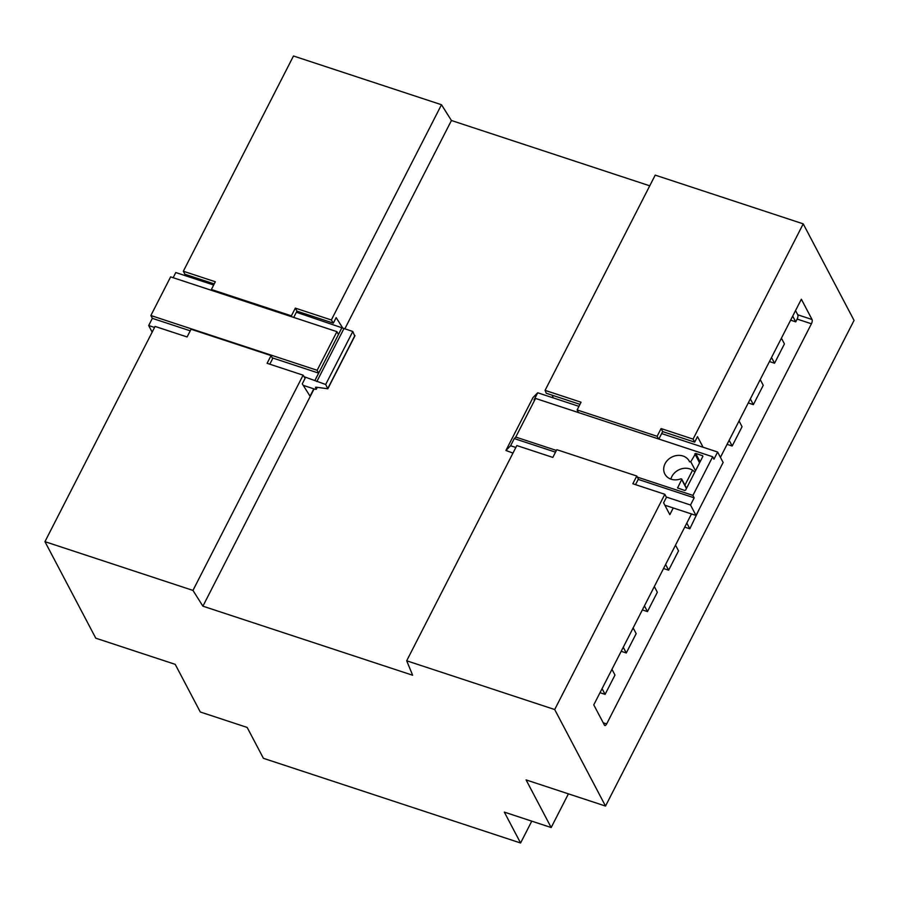 <?xml version="1.0" encoding="UTF-8"?>
<svg xmlns="http://www.w3.org/2000/svg" width="899" height="899" viewBox="0 0 899 899"><rect width="100%" height="100%" fill="white"/><g stroke="black" fill="none" stroke-linecap="round" stroke-linejoin="round"><path stroke-width="1.35" d="M520.577 843.004L263.418 758.318L247.158 727.426L200.297 711.997L175.215 664.35L95.777 638.189L44.95 541.659L192.959 590.407L202.904 606.173L412.652 675.239L406.685 660.787L554.694 709.536L605.521 806.066L526.084 779.905L551.177 827.541L504.317 812.112L520.577 843.004L531.77 821.158M342.665 327.921L336.159 317.617L333.338 323.134L331.349 319.977L295.344 308.121L291.388 315.841L211.389 289.5L215.333 281.769L183.34 271.228L293.479 55.996L441.488 104.734L451.433 120.5L649.741 185.812M703.085 447.241L697.5 436.622L694.68 442.139L693.084 439.105L661.08 428.565L657.124 436.296L577.124 409.944L581.069 402.224L545.075 390.368L655.214 175.125L803.223 223.862L854.05 320.392L605.521 806.066M551.177 827.541L568.415 793.839M554.694 709.536L664.833 494.293L666.429 497.327L663.608 502.844L669.834 514.655L673.261 507.957M693.084 439.105L803.223 223.862M684.926 485.157L692.556 470.233M720.436 457.344L801.357 299.21L812.044 319.516A3.281 1.326 -71.8 0 1 811.426 323.786L606.668 723.909A3.281 1.326 -71.8 0 1 604.847 725.515A3.281 1.326 -71.8 0 1 604.465 725.156L593.778 704.861L691.466 513.958M406.685 660.787L516.824 445.556L552.829 457.411L556.784 449.68L636.784 476.032L632.84 483.752L664.833 494.293M545.075 390.368L546.266 393.256L579.979 404.359M552.166 395.2L553.278 397.897M202.904 606.173L314.077 388.919M344.811 328.865L451.433 120.5M192.959 590.407L303.098 375.164L305.098 378.322L302.278 383.851L310.054 396.178L313.807 388.829M331.349 319.977L441.488 104.734M44.95 541.659L155.089 326.427L187.093 336.956L191.049 329.236L271.06 355.588L267.104 363.308L303.098 375.164M183.34 271.228L184.936 274.262L214.243 283.915M191.858 276.544L192.689 278.106M694.68 442.139L662.675 431.599L661.08 428.565M662.675 431.599L658.855 439.049M636.784 476.032L638.38 479.055L635.526 484.64M795.536 310.593L797.75 314.807A3.281 1.326 -71.8 0 1 797.143 319.078L795.727 321.842L792.704 316.111M790.637 320.168L795.727 321.842M781.411 338.181L784.434 343.912L774.545 363.23L771.533 357.499M769.454 361.555L774.545 363.23M760.228 379.58L763.251 385.311L753.362 404.629L750.35 398.898M748.271 402.943L753.362 404.629M739.045 420.968L742.068 426.699L732.179 446.016L729.168 440.285M727.089 444.342L732.179 446.016M720.571 467.491L710.682 486.808M699.388 508.879L689.825 528.803L686.802 523.072M684.723 527.129L689.825 528.803M675.509 545.142L678.52 550.873L668.642 570.191L665.62 564.46M663.541 568.516L668.642 570.191M654.326 586.541L657.338 592.272L647.46 611.59L644.437 605.859M642.369 609.904L647.46 611.59M633.143 627.929L636.166 633.66L626.277 652.977L623.254 647.246M621.187 651.303L626.277 652.977M611.961 669.317L614.983 675.059L605.094 694.365L602.072 688.634M600.004 692.691L605.094 694.365M333.338 323.134L296.94 311.144L295.344 308.121M296.94 311.144L296.378 312.256L352.801 331.495L354.7 335.923M269.79 364.196L272.644 358.611L271.06 355.588M293.726 317.426L296.378 312.256M291.905 316.819L291.388 315.841M211.894 290.478L211.389 289.5M578.506 412.585L577.124 409.944M658.518 438.937L657.124 436.296M173.147 277.712L175.799 272.543L213.681 285.017M154.561 327.461L148.683 325.528L152.167 332.147M303.221 385.345L315.234 389.301L316.302 389.289L315.47 387.3L316.077 387.177L327.832 388.773L325.685 384.48L304.064 376.703M148.683 325.528L152.358 318.347L190.24 330.821M272.24 357.836L318.651 373.119L314.976 380.288M152.358 318.347L150.863 315.515L317.156 370.287L336.923 331.652L338.417 334.484L342.092 327.303M325.685 384.48L352.801 331.495M150.863 315.515L170.63 276.881L336.923 331.652M317.156 370.287L318.651 373.119M515.846 447.477L510.598 445.758L514.262 438.577L555.515 452.163M638.211 479.392L694.185 497.832L690.522 505.002L666.271 497.023M637.357 477.111L692.915 495.405L694.185 497.832M514.262 438.577L515.756 437.071L556.391 450.444M515.756 437.071L535.534 398.437L712.682 456.771L713.963 459.198L717.627 452.028L723.133 462.479L696.017 515.453L690.522 505.002M510.598 445.758L505.923 450.478L533.04 397.493L537.703 392.773L534.04 399.943L535.534 398.437M664.844 505.193L696.017 515.453M505.923 450.478L512.969 453.096M692.915 495.405L712.682 456.771M685.611 490.101L702.838 456.434L702.546 455.692L695.691 453.433L690.769 461.749L689.6 461.839A13.8 11.777 -27.8 0 0 689.297 461.198A13.8 11.777 -27.8 0 0 671.598 457.198A13.8 11.777 -27.8 0 0 664.878 474.054A13.8 11.777 -27.8 0 0 680.925 478.796L681.678 479.515L677.599 487.966L684.757 490.461L685.611 490.101M537.703 392.773L578.956 406.359M661.653 433.588L717.627 452.028M694.781 472.177A13.8 11.777 -27.8 0 0 681.375 468.862A13.8 11.777 -27.8 0 0 670.868 479.111M603.207 722.774L606.668 723.909M797.75 314.807L812.044 319.516M797.143 319.078L811.426 323.786M314.998 380.333L342.114 327.36M316.83 381.569L343.946 328.584M327.798 388.492L354.914 335.507M316.268 389.02L317.122 387.334M678.026 488.247L677.61 487.472M686.42 488.517L681.678 479.515M695.511 470.761L690.769 461.749M699.579 462.805L694.837 453.804M700.096 461.794L695.691 453.433M702.883 456.332L702.546 455.692M327.832 388.773L354.948 335.788M316.302 389.289L317.291 387.368M681.689 479.021L686.555 488.258"/></g></svg>
